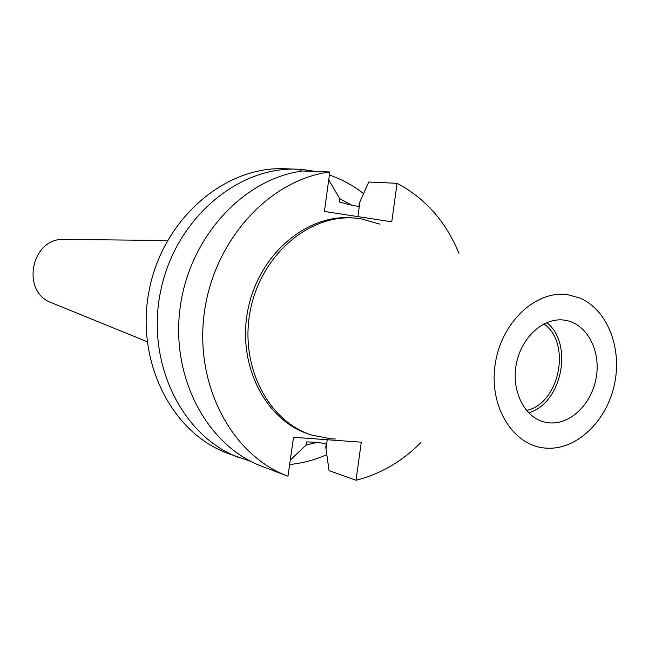 <?xml version="1.0" encoding="UTF-8"?>
<svg xmlns="http://www.w3.org/2000/svg" width="649" height="649" viewBox="0 0 649 649"><rect width="100%" height="100%" fill="white"/><g stroke="black" fill="none" stroke-linecap="round" stroke-linejoin="round"><path stroke-width="0.97" d="M64.705 239.416L63.862 239.408C31.395 237.753 20.557 291.547 51.141 302.596L51.92 302.913M526.509 410.509C559.625 403.378 571.728 343.289 543.951 323.892M549.468 422.872C570.909 424.811 592.488 403.07 596.423 376.306C600.658 349.576 586.339 323.421 565.044 320.225L564.111 320.095C543.497 317.264 521.293 337.334 516.312 364.016C511.071 390.641 524.303 417.291 544.535 422.061L549.468 422.872M528.611 412.813C561.872 403.621 573.894 343.938 546.783 322.585M567.729 294.703C535.652 289.843 500.793 322.796 495.082 365.054C488.9 407.256 513.513 446.188 545.874 448.118L549.654 448.248C579.184 448.175 607.553 419.213 614.692 383.202C622.05 347.239 607.099 309.557 579.898 298.053L567.729 294.703M379.779 224.108L360.917 218.786L355.465 218.137C309.581 213.772 261.336 254.554 250.449 309.857C239.083 365.062 267.786 421.331 311.78 435.073L330.657 438.765L335.282 438.967M355.465 218.137L352.796 217.918C306.993 213.562 258.862 254.221 247.999 309.362C236.666 364.413 265.311 420.528 309.232 434.246L311.78 435.073M299.311 171.506L301.915 169.421L284.838 168.748C224.83 166.014 163.337 218.697 149.343 289.495C134.838 360.195 171.158 432.567 227.539 453.27L251.033 461.48M297.518 169.186C236.926 166.42 174.703 219.881 160.506 291.742C145.782 363.497 182.458 436.882 239.408 457.78M301.915 169.421L315.779 171.466M289.803 464.497C302.531 463.232 314.862 459.954 326.812 454.665M363.57 193.662C353.17 185.468 341.772 179.246 329.384 175.003M290.419 459.954L305.955 445.141L316.769 442.423M328.719 179.87L339.727 198.675L339.289 201.896C347.361 204.338 353.908 205.83 358.929 206.382L359.384 203.056L368.77 182.028L397.091 183.302L391.761 221.82L324.403 211.452L329.797 171.969C269.595 179.619 213.919 240.073 204.321 312.737C194.335 385.368 232.091 455.598 287.961 476.228L293.518 437.304L361.29 442.18L356.025 480.252C380.346 474.103 401.942 461.577 420.82 442.683M351.88 205.222L339.727 198.675M305.955 445.141L306.393 441.953C314.749 441.993 321.369 442.699 326.244 444.062L325.798 447.348L329.043 470.614L356.025 480.252M329.797 171.969L302.75 170.995C243.756 178.41 189.419 237.023 180.154 307.504C170.5 377.953 207.518 446.228 262.293 466.477L262.512 466.558M458.973 253.37C445.92 221.633 425.29 198.278 397.091 183.302M359.952 201.798L357.915 216.612M325.993 448.743L327.234 439.73M51.141 302.596L147.128 341.682M63.862 239.408L167.499 240.511M262.293 466.477L287.961 476.228"/></g></svg>
